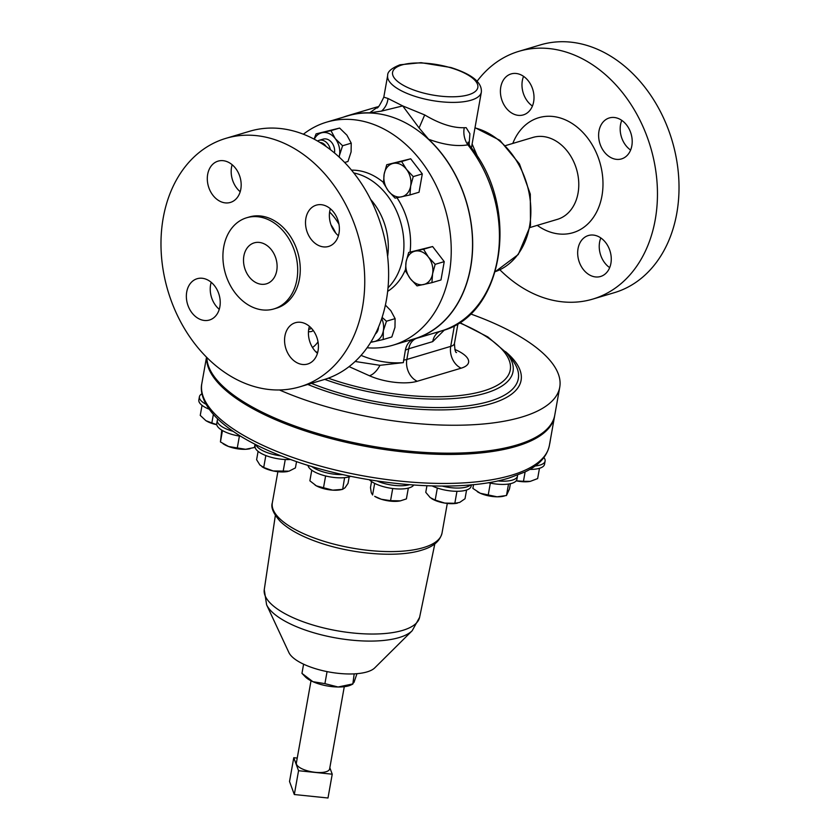 <?xml version="1.0" encoding="UTF-8"?>
<svg xmlns="http://www.w3.org/2000/svg" width="840" height="840" viewBox="0 0 840 840"><rect width="100%" height="100%" fill="white"/><g stroke="black" fill="none" stroke-linecap="round" stroke-linejoin="round"><path stroke-width="1.26" d="M305.025 323.547A21.546 16.464 -106.6 0 0 295.334 322.728A21.546 16.464 -106.6 0 0 284.613 341.954A21.546 16.464 -106.6 0 0 297.959 363.216A21.546 16.464 -106.6 0 0 307.65 364.024A21.546 16.464 -106.6 0 0 318.37 344.799A21.546 16.464 -106.6 0 0 305.025 323.547M317.457 353.325A21.546 16.464 73.4 0 1 309.404 326.308M206.829 279.531A21.546 16.464 -106.6 0 0 197.138 278.723A21.546 16.464 -106.6 0 0 186.407 297.948A21.546 16.464 -106.6 0 0 199.763 319.2A21.546 16.464 -106.6 0 0 209.454 320.019A21.546 16.464 -106.6 0 0 220.174 300.783A21.546 16.464 -106.6 0 0 206.829 279.531M219.251 309.309A21.546 16.464 73.4 0 1 211.197 282.303M227.766 161.952A21.546 16.464 -106.6 0 0 218.075 161.133A21.546 16.464 -106.6 0 0 207.354 180.369A21.546 16.464 -106.6 0 0 220.7 201.621A21.546 16.464 -106.6 0 0 230.391 202.429A21.546 16.464 -106.6 0 0 241.122 183.204A21.546 16.464 -106.6 0 0 227.766 161.952M240.198 191.73A21.546 16.464 73.4 0 1 232.145 164.724M325.973 205.968A21.546 16.464 -106.6 0 0 316.281 205.149A21.546 16.464 -106.6 0 0 305.56 224.375A21.546 16.464 -106.6 0 0 318.906 245.627A21.546 16.464 -106.6 0 0 328.598 246.446A21.546 16.464 -106.6 0 0 339.318 227.22A21.546 16.464 -106.6 0 0 325.973 205.968M338.405 235.746A21.546 16.464 73.4 0 1 330.341 208.73M256.798 283.017A21.378 16.338 73.4 0 1 243.558 261.933A21.378 16.338 73.4 0 1 254.195 242.865A21.378 16.338 73.4 0 1 263.812 243.673A21.378 16.338 73.4 0 1 277.053 264.747A21.378 16.338 73.4 0 1 266.416 283.826A21.378 16.338 73.4 0 1 256.798 283.017M618.912 118.755A21.378 16.338 73.4 0 1 632.153 139.828A21.378 16.338 73.4 0 1 621.516 158.907A21.378 16.338 73.4 0 1 611.909 158.099A21.378 16.338 73.4 0 1 598.668 137.015A21.378 16.338 73.4 0 1 609.304 117.947A21.378 16.338 73.4 0 1 618.912 118.755M520.716 74.739A21.378 16.338 73.4 0 1 533.957 95.823A21.378 16.338 73.4 0 1 523.32 114.902A21.378 16.338 73.4 0 1 513.702 114.093A21.378 16.338 73.4 0 1 500.462 93.009A21.378 16.338 73.4 0 1 511.098 73.93A21.378 16.338 73.4 0 1 520.716 74.739M597.975 236.334A21.378 16.338 73.4 0 1 611.216 257.418A21.378 16.338 73.4 0 1 600.579 276.486A21.378 16.338 73.4 0 1 590.961 275.678A21.378 16.338 73.4 0 1 577.721 254.594A21.378 16.338 73.4 0 1 588.357 235.526A21.378 16.338 73.4 0 1 597.975 236.334M326.046 146.465A8.662 6.615 -106.6 0 0 319.998 142.496M317.552 141.036A10.731 8.2 73.4 0 1 319.095 140.343A10.731 8.2 73.4 0 1 320.492 140.091A10.731 8.2 73.4 0 1 330.351 149.636M319.095 140.343L323.148 139.136A10.731 8.2 73.4 0 1 324.544 138.884A10.731 8.2 73.4 0 1 334.488 152.964M378.504 327.149A10.731 8.2 73.4 0 1 375.354 334.005M268.107 219.555A47.576 36.351 73.4 0 1 297.581 266.48A47.576 36.351 73.4 0 1 273.903 308.931A47.576 36.351 73.4 0 1 252.504 307.135A47.576 36.351 73.4 0 1 223.031 260.211A47.576 36.351 73.4 0 1 246.708 217.749A47.576 36.351 73.4 0 1 268.107 219.555M246.708 217.749L249.27 216.993A47.576 36.351 73.4 0 1 270.669 218.789A47.576 36.351 73.4 0 1 300.143 265.713A47.576 36.351 73.4 0 1 276.465 308.175L273.903 308.931M284.119 143.262A129.623 99.047 73.4 0 1 364.423 271.12A129.623 99.047 73.4 0 1 299.911 386.799A129.623 99.047 73.4 0 1 241.616 381.895A129.623 99.047 73.4 0 1 161.311 254.047A129.623 99.047 73.4 0 1 225.823 138.369A129.623 99.047 73.4 0 1 284.119 143.262M225.823 138.369L249.69 131.25A129.623 99.047 73.4 0 1 307.986 136.143A129.623 99.047 73.4 0 1 388.29 264.002A129.623 99.047 73.4 0 1 323.778 379.68L299.911 386.799M331.023 224.889A41.37 31.616 73.4 0 1 335.695 233.058M388.028 287.763A64.638 49.392 -106.6 0 0 402.045 227.703A64.638 49.392 -106.6 0 0 363.72 176.169A64.638 49.392 -106.6 0 0 353.787 172.956M351.519 170.153A64.638 49.392 73.4 0 1 370.387 174.174A64.638 49.392 73.4 0 1 383.471 182.448M397.016 197.778A64.638 49.392 73.4 0 1 410.056 252.053M405.405 269.766A64.638 49.392 73.4 0 1 387.66 291.354M303.397 134.221A116.351 88.914 73.4 0 1 326.529 122.178A116.351 88.914 73.4 0 1 378.861 126.578A116.351 88.914 73.4 0 1 450.944 241.343A116.351 88.914 73.4 0 1 393.036 345.177A116.351 88.914 73.4 0 1 367.08 347.77M393.036 345.177L414.351 338.825A116.351 88.914 -106.6 0 0 472.259 234.99A116.351 88.914 -106.6 0 0 400.176 120.225A116.351 88.914 -106.6 0 0 347.844 115.826L326.529 122.178M329.616 212.037A50.358 38.483 73.4 0 1 338.961 224.228M206.682 357.336A176.505 62.612 10.1 0 0 321.468 435.95A176.505 62.612 10.1 0 0 516.464 446.292A176.505 62.612 10.1 0 0 554.547 416.419A176.505 62.612 10.1 0 0 554.652 415.79M412.188 630.725L374.766 667.863A44.951 15.939 -169.9 0 1 367.07 671.895A44.951 15.939 -169.9 0 1 321.625 670.394A44.951 15.939 -169.9 0 1 288.897 652.565L266.606 604.79A76.198 27.027 10.1 0 0 322.098 635.019A76.198 27.027 10.1 0 0 399.126 637.571A76.198 27.027 10.1 0 0 412.188 630.725L419.612 617.305L434.816 543.9M311.01 680.788L296.363 762.993A16.895 5.995 10.1 0 0 315.346 772.327A16.895 5.995 10.1 0 0 329.627 768.915L344.274 686.711M477.173 81.144A129.276 98.784 73.4 0 1 518.889 51.324A129.276 98.784 73.4 0 1 577.038 56.207A129.276 98.784 73.4 0 1 657.132 183.719A129.276 98.784 73.4 0 1 592.788 299.093A129.276 98.784 73.4 0 1 534.639 294.21A129.276 98.784 73.4 0 1 499.853 269.766M518.889 51.324L540.456 44.888A129.276 98.784 73.4 0 1 598.605 49.78A129.276 98.784 73.4 0 1 678.689 177.292A129.276 98.784 73.4 0 1 614.355 292.667L592.788 299.093M470.431 313.877A176.505 62.612 -169.9 0 1 559.745 387.23A176.505 62.612 -169.9 0 1 521.672 417.092A176.505 62.612 -169.9 0 1 279.468 389.97M559.745 387.23L554.768 415.159A176.505 62.612 -169.9 0 1 516.694 445.022A176.505 62.612 -169.9 0 1 323.6 435.225A176.505 62.612 -169.9 0 1 206.882 357.536M355.142 361.473L379.953 365.316L403.326 362.628L405.384 350.102C406.57 344.306 409.469 340.641 414.078 339.077A116.529 89.04 -106.6 0 0 414.393 338.982A116.529 89.04 -106.6 0 0 472.343 253.953A116.529 89.04 -106.6 0 0 428.61 139.251L419.087 127.953L424.704 114.933C439.625 123.816 452.812 128.079 464.257 127.712L466.179 127.691L469.906 133.728L469.108 144.805M419.087 127.953L402.717 105.914L381.507 111.111L369.663 112.823A116.529 89.04 -106.6 0 0 347.792 115.658A116.529 89.04 -106.6 0 0 343.203 117.212M369.663 112.823L377.381 107.279M414.036 339.098L441.063 331.034A116.529 89.04 -106.6 0 0 441.157 331.002A116.529 89.04 -106.6 0 0 467.891 144.858C456.866 146.674 443.772 144.805 428.61 139.251M403.326 362.628A137.897 105.378 73.4 0 1 361.053 355.373M403.599 360.087A17.241 6.111 10.1 0 0 406.833 359.468L408.733 348.768L405.384 350.102M464.257 127.712A17.241 12.747 -100.9 0 0 467.891 144.858L470.043 146.213C520.58 206.714 504.588 315.536 441.157 331.002L414.393 338.982M381.507 111.111A17.241 15.603 116.1 0 0 387.986 98.48L402.717 105.914L424.704 114.933M376.541 107.772C377.37 109.106 379.785 105.567 383.806 97.146L387.986 98.48M472.101 144.008L478.128 157.857M444.486 329.921L432.726 341.618L408.733 348.768A17.241 13.167 -106.6 0 1 417.018 338.205M630.62 150.055A21.378 16.338 73.4 0 1 621.768 120.362M532.423 106.04A21.378 16.338 73.4 0 1 523.562 76.356M609.683 267.635A21.378 16.338 73.4 0 1 600.821 237.941M280.949 455.868A23.699 8.411 -169.9 0 1 255.843 444.675M296.541 461.601L295.418 467.911L289.012 471.167L273.157 470.946L263.708 467.471L259.906 465.003L256.609 459.701L258.101 451.374M265.839 455.543L263.708 467.471M285.264 459.522L283.112 471.576M261.975 466.715A17.241 6.111 10.1 0 0 262.269 466.904A17.241 6.111 10.1 0 0 273.157 470.946A17.241 6.111 10.1 0 0 287.847 471.461A17.241 6.111 10.1 0 0 287.952 471.429M290.524 459.48A23.699 8.411 -169.9 0 1 266.301 455.721A23.699 8.411 -169.9 0 1 255.087 446.156L255.392 444.444M517.514 475.156A23.699 8.411 -169.9 0 1 517.493 476.081A23.699 8.411 -169.9 0 1 497.669 480.9M473.55 484.606L472.868 488.407L480.27 493.259A17.241 6.111 10.1 0 0 497.07 496.808L480.27 493.259A17.241 6.111 -169.9 0 1 477.425 491.757A17.241 6.111 -169.9 0 1 477.257 491.642M490.34 483.094L488.166 495.264M508.526 484.029L506.478 495.516L497.07 496.808A17.241 6.111 10.1 0 0 503.013 496.314L504.326 496.031M510.416 483.683L509.481 488.911L506.478 495.516M517.493 476.081L516.915 479.315A23.699 8.411 -169.9 0 1 488.366 482.664M470.61 484.88A23.699 8.411 -169.9 0 1 442.334 486.098M426.93 485.793L425.765 492.324L430.227 497.616L435.194 500.073L437.336 488.04M456.96 491.295L454.829 503.276L444.759 503.087L435.194 500.073M466.578 490.025L465.024 498.74L459.68 502.425L454.829 503.276M431.55 498.561A17.241 6.111 10.1 0 0 431.644 498.624A17.241 6.111 10.1 0 0 444.759 503.087A17.241 6.111 10.1 0 0 457.233 503.181A17.241 6.111 10.1 0 0 457.454 503.139M471.387 484.817L471.135 486.192A23.699 8.411 -169.9 0 1 456.656 491.295A23.699 8.411 -169.9 0 1 432.201 485.961M233.037 431.319A23.699 8.411 -169.9 0 1 217.319 420.284A23.699 8.411 -169.9 0 1 217.812 419.076M255.024 444.255L254.447 447.5L245.584 449.295L228.585 446.513L220.447 441.945L221.739 430.122M222.474 430.553L220.447 441.945M239.4 436.086L237.227 448.256M223.587 444.045A17.241 6.111 10.1 0 0 223.923 444.266A17.241 6.111 10.1 0 0 228.585 446.513A17.241 6.111 10.1 0 0 245.584 449.295A17.241 6.111 10.1 0 0 249.512 448.822A17.241 6.111 10.1 0 0 249.764 448.77M240.744 436.296A23.699 8.411 -169.9 0 1 216.741 423.518L217.319 420.284M543.9 457.58A23.699 8.411 -169.9 0 1 545.107 461.066A23.699 8.411 -169.9 0 1 535.111 465.98M525.126 471.891L523.446 481.32L516.212 480.806M539.469 468.3L537.642 478.58L530.292 481.362L523.446 481.32M516.191 480.837A17.241 6.111 10.1 0 0 530.292 481.362M545.107 461.066L544.53 464.31A23.699 8.411 -169.9 0 1 529.809 469.403M342.804 474.579A23.699 8.411 -169.9 0 1 311.651 466.442M349.188 476.868L348.033 483.346L345.019 487.778L342.52 489.363L332.724 490.151L316.407 485.877L309.876 480.816L311.766 470.201M325.605 475.955L323.442 488.103M344.6 477.666L342.668 489.332L340.788 489.731A17.241 6.111 10.1 0 1 332.724 490.151A17.241 6.111 10.1 0 1 316.407 485.877A17.241 6.111 10.1 0 1 315.21 485.173L315.137 485.132A17.241 6.111 10.1 0 0 315.21 485.173M350.847 476.312A23.699 8.411 -169.9 0 1 325.101 475.829A23.699 8.411 -169.9 0 1 307.996 465.329M550.41 439.625A23.699 8.411 -169.9 0 1 550.368 440.202A23.699 8.411 -169.9 0 1 550.211 440.769M550.368 440.202L549.791 443.436A23.699 8.411 -169.9 0 1 549.633 444.003M205.978 404.24A23.699 8.411 -169.9 0 1 199.416 396.743A23.699 8.411 -169.9 0 1 201.999 393.76M202.041 405.342L200.246 415.38L205.8 420.588A17.241 6.111 10.1 0 0 206.021 420.725L211.848 422.951L213.36 414.456M216.752 424.62L211.848 422.951M206.021 420.725L206.021 420.725A17.241 6.111 10.1 0 0 216.773 424.746M209.129 409.185A23.699 8.411 -169.9 0 1 198.839 399.977L199.416 396.743M297.244 758.069L293.769 757.712L298.557 770.721L332.231 774.197L329.837 767.718M293.769 757.712L289.527 781.505L294.315 794.525L298.557 770.721M332.231 774.197L327.989 798L294.315 794.525M354.186 673.869L352.832 684.075L351.005 684.957A25.851 9.167 -169.9 0 1 338.079 687.005L352.37 684.023L354.06 682.238L356.958 673.691M312.879 681.681L324.912 683.645L338.079 687.005A25.851 9.167 -169.9 0 1 312.879 681.681A25.851 9.167 -169.9 0 1 305.288 676.809L301.959 673.365L312.879 681.681M303.597 664.178L301.959 673.365M327.065 671.611L324.912 683.645M408.671 252.462L432.621 246.54L444.234 261.639L440.979 279.962L431.907 282.66L432.59 273.788L435.173 264.338L428.411 257.072A17.241 13.167 73.4 0 1 432.59 273.788A17.241 13.167 -106.6 0 1 423.518 284.56A17.241 13.167 73.4 0 1 410.267 278.618A17.241 13.167 73.4 0 1 406.088 261.901A17.241 13.167 73.4 0 1 415.159 251.139A17.241 13.167 73.4 0 1 428.411 257.072L423.56 249.239L408.671 252.462L406.088 261.901L405.405 270.784L410.267 278.618L417.029 285.883L431.907 282.66M386.736 164.734L410.687 158.802L422.3 173.911L419.044 192.224L409.973 194.933L410.655 186.049A17.241 13.167 73.4 0 1 401.583 196.822A17.241 13.167 73.4 0 1 388.332 190.89A17.241 13.167 73.4 0 1 384.153 174.174A17.241 13.167 73.4 0 1 393.225 163.401A17.241 13.167 73.4 0 1 406.476 169.344L401.615 161.511L386.736 164.734L384.153 174.174L383.471 183.057L388.332 190.89L395.094 198.156L409.973 194.933M432.621 246.54L423.56 249.239M444.234 261.639L435.173 264.338M410.655 186.049A17.241 13.167 -106.6 0 0 406.476 169.344L413.238 176.61L410.655 186.049M422.3 173.911L413.238 176.61M410.687 158.802L401.615 161.511M381.749 318.496A17.241 13.167 73.4 0 1 383.334 330.813L383.197 339.528L374.262 341.586A17.241 13.167 73.4 0 1 371.049 341.775M382.106 317.415L386.463 321.216L383.334 330.813A17.241 13.167 73.4 0 1 374.262 341.586L370.703 342.321M385.403 305.088L390.789 310.632L395.105 318.633L394.968 327.348L391.839 336.956L383.197 339.528M395.105 318.633L386.463 321.216M314.296 139.241A17.241 13.167 73.4 0 1 322.035 132.71A17.241 13.167 73.4 0 1 335.286 138.642A17.241 13.167 73.4 0 1 339.465 155.358L339.213 157.133M344.663 162.477L347.97 161.49L351.099 151.883L351.236 143.167L346.92 135.177L339.623 128.069L316.092 133.875L330.971 130.651L335.286 138.642L342.594 145.751L339.465 155.358A17.241 13.167 73.4 0 1 339.087 157.017M316.092 133.875L314.066 139.115M351.236 143.167L342.594 145.751M339.623 128.069L330.971 130.651M413.7 485.069A23.699 8.411 -169.9 0 1 393.12 488.565A23.699 8.411 -169.9 0 1 369.369 479.777M409.353 484.743A23.699 8.411 -169.9 0 1 377.076 481.005M408.324 488.103L406.403 498.897L400.449 500.84L390.558 500.671L381.318 499.254L374.682 496.325A17.241 6.111 10.1 0 0 381.318 499.254A17.241 6.111 10.1 0 0 398.223 501.207A17.241 6.111 10.1 0 0 400.27 500.882A17.241 6.111 10.1 0 0 400.386 500.85M374.661 483.368L372.593 494.991L371.28 492.692L370.471 487.546L371.543 481.551M392.721 488.513L390.558 500.671M370.639 199.447A56.994 43.554 73.4 0 1 387.618 256.368M549.381 445.431C546.998 456.624 538.766 465.518 524.674 472.101L509.197 477.96C458.388 493.983 360.538 485.489 290.073 459.312C256.263 446.964 231.452 432.831 215.649 416.923C201.653 402.034 200.277 390.401 201.831 383.523A176.505 62.612 10.1 0 0 312.617 463.869A176.505 62.612 10.1 0 0 511.298 475.293A176.505 62.612 10.1 0 0 549.381 445.431L554.547 416.419M442.029 533.043C439.226 543.995 428.715 548.079 421.334 550.284C397.036 557.886 351.792 554.169 318.014 542.188C301.266 536.34 288.708 529.462 280.371 521.545C273.368 513.692 270.68 507.444 272.328 502.814A86.184 30.566 10.1 0 0 326.424 542.042A86.184 30.566 10.1 0 0 423.433 547.617A86.184 30.566 10.1 0 0 442.029 533.043L447.3 503.433M266.606 604.79L264.264 589.638A78.897 27.982 10.1 0 0 314.192 625.391A78.897 27.982 10.1 0 0 402.644 630.389A78.897 27.982 10.1 0 0 419.612 617.305M307.797 384.447A137.256 48.688 10.1 0 0 491.484 403.568A137.256 48.688 10.1 0 0 505.512 351.645M311.419 383.366A134.232 47.618 10.1 0 0 489.374 401.373A134.232 47.618 10.1 0 0 511.613 359.121L506.636 352.979L487.83 336.935L459.564 322.466M324.744 379.386A127.775 45.318 10.1 0 0 485.468 393.204A127.775 45.318 10.1 0 0 506.636 352.979M328.282 378.179A124.751 44.247 10.1 0 0 483.346 391.01A124.751 44.247 10.1 0 0 459.186 322.707M401.919 64.963A43.302 15.362 -169.9 0 1 461.969 71.894A43.302 15.362 -169.9 0 1 468.489 94.794A43.302 15.362 -169.9 0 1 408.44 87.864A43.302 15.362 -169.9 0 1 401.919 64.963M387.671 75.474C387.397 71.757 391.503 68.198 399.998 64.796L421.071 62.675L450.818 67.494C471.996 74.235 482.171 82.457 481.341 92.159A47.576 16.873 -169.9 0 1 471.082 100.202A47.576 16.873 -169.9 0 1 417.522 97.125A47.576 16.873 -169.9 0 1 387.671 75.474L383.806 97.146M475.01 127.68L499.894 140.322L519.456 163.916L530.303 194.114L530.492 225.446L518.249 254.531L495.338 271.625A75.159 57.425 -106.6 0 0 529.567 226.17A75.159 57.425 -106.6 0 0 474.968 127.911M530.093 227.493L557.403 219.356A42.745 32.666 -106.6 0 0 578.046 193.116A42.745 32.666 -106.6 0 0 566.948 150.738A42.745 32.666 -106.6 0 0 532.97 137.424L505.659 145.561M537.243 225.362A59.987 45.833 -106.6 0 0 601.954 195.878A59.987 45.833 -106.6 0 0 570.476 122.483A59.987 45.833 -106.6 0 0 512.809 143.43M378.179 106.701A116.529 89.04 -106.6 0 0 374.556 107.677L378.189 106.701M454.818 349.43L455.963 349.944A34.471 12.233 -169.9 0 1 461.149 368.183L417.249 381.266A17.241 13.167 73.4 0 1 406.833 359.468L450.723 346.374L454.44 325.5M417.249 381.266A34.471 12.233 -169.9 0 1 369.443 375.743A17.241 9.282 114.1 0 0 379.953 365.316M369.443 375.743L349.083 366.629M317.678 352.548L315.661 351.645M312.48 347.487A17.241 9.282 114.1 0 0 318.024 341.849M311.756 331.422A17.241 13.167 73.4 0 1 308.459 331.716M461.149 368.183A17.241 13.167 73.4 0 1 450.723 346.374A17.241 6.111 10.1 0 0 454.451 343.455L458.01 323.453M308.711 329.375L311.651 328.493M441.011 331.044A17.241 13.167 -106.6 0 0 432.726 341.618M455.081 350.154A17.241 9.282 114.1 0 0 455.963 349.944M481.341 92.159L471.398 147.987M374.556 107.677L347.792 115.658M313.173 330.362L312.102 331.317M467.975 144.869L468.101 142.107L470.043 146.213M439.73 331.538L441.053 331.034M454.451 343.455C454.776 349.724 455.469 352.758 456.519 352.558M223.923 444.266L223.062 443.719M249.512 448.822L250.11 448.697M264.264 589.638L275.342 515.487M272.328 502.814L277.872 471.702M201.831 383.523L206.525 357.179"/></g></svg>
